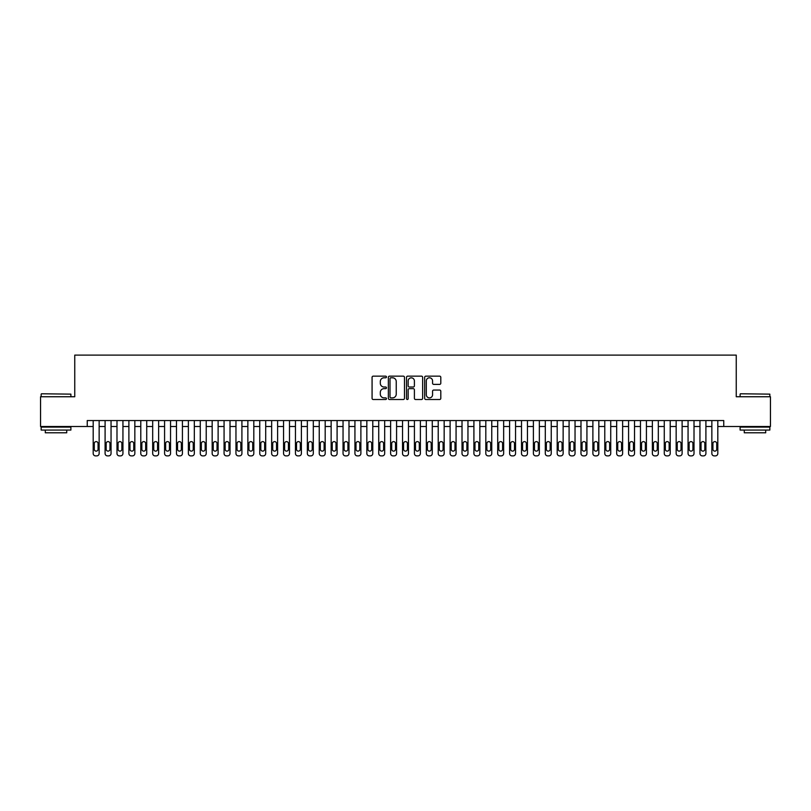 <?xml version="1.0" encoding="UTF-8"?>
<svg xmlns="http://www.w3.org/2000/svg" width="811" height="811" viewBox="0 0 811 811"><rect width="100%" height="100%" fill="white"/><g stroke="black" fill="none" stroke-linecap="round" stroke-linejoin="round"><path stroke-width="1.22" d="M386.462 376.973A0.821 0.821 0 0 0 385.651 376.152L373.242 376.152A1.166 1.166 0 0 0 372.077 377.318L372.077 398.343A1.166 1.166 0 0 0 373.242 399.509L385.651 399.509A0.821 0.821 0 0 0 386.462 398.698A0.821 0.821 0 0 0 385.651 397.877L384.039 397.877A3.741 3.741 0 0 1 380.308 394.136L380.308 392.382A3.741 3.741 0 0 1 384.039 388.651L385.651 388.651A0.821 0.821 0 0 0 386.462 387.83A0.821 0.821 0 0 0 385.651 387.019L384.039 387.019A3.741 3.741 0 0 1 380.308 383.279L380.308 381.525A3.741 3.741 0 0 1 384.039 377.794L385.651 377.794A0.821 0.821 0 0 0 386.462 376.973M439.633 384.384A1.166 1.166 0 0 0 440.799 383.218L440.799 377.318A1.166 1.166 0 0 0 439.633 376.152L425.846 376.152A1.166 1.166 0 0 0 424.68 377.318L424.68 398.343A1.166 1.166 0 0 0 425.846 399.509L439.633 399.509A1.166 1.166 0 0 0 440.799 398.343L440.799 391.216A1.166 1.166 0 0 0 439.633 390.05L433.733 390.05A1.166 1.166 0 0 0 432.567 391.216L432.567 394.754A3.122 3.122 0 0 1 429.445 397.877A3.122 3.122 0 0 1 426.312 394.754L426.312 380.917A3.122 3.122 0 0 1 429.445 377.794A3.122 3.122 0 0 1 432.567 380.917L432.567 383.218A1.166 1.166 0 0 0 433.733 384.384L439.633 384.384M87.243 426.495L40.55 426.495L40.55 396.751L74.754 396.751L74.754 355.117L736.246 355.117L736.246 396.751L770.45 396.751L770.45 426.495L723.757 426.495L723.757 420.554L87.243 420.554L87.243 426.495L93.194 426.495M404.476 377.318A1.166 1.166 0 0 0 403.31 376.152L389.533 376.152A1.166 1.166 0 0 0 388.357 377.318L388.357 398.343A1.166 1.166 0 0 0 389.533 399.509L403.31 399.509A1.166 1.166 0 0 0 404.476 398.343L404.476 377.318M407.69 376.152L421.467 376.152A1.166 1.166 0 0 1 422.643 377.318L422.643 398.343A1.166 1.166 0 0 1 421.467 399.509L415.577 399.509A1.166 1.166 0 0 1 414.401 398.343L414.401 389.817A1.166 1.166 0 0 0 413.235 388.651L409.322 388.651A1.166 1.166 0 0 0 408.156 389.817L408.156 398.698A0.821 0.821 0 0 1 407.335 399.509A0.821 0.821 0 0 1 406.524 398.698L406.524 377.318A1.166 1.166 0 0 1 407.69 376.152M99.145 420.554L99.145 453.501L99.145 426.495L105.095 426.495L105.095 453.501A2.382 2.382 89.8 0 0 107.468 455.883L108.664 455.883A2.382 2.382 89.8 0 0 111.046 453.501L111.046 426.495L116.987 426.495L116.987 453.501A2.382 2.382 89.8 0 0 119.369 455.883L120.555 455.883A2.382 2.382 89.8 0 0 122.937 453.501L122.937 426.495L128.888 426.495L128.888 453.501A2.382 2.382 89.8 0 0 131.27 455.883L132.457 455.883A2.382 2.382 89.8 0 0 134.839 453.501L134.839 426.495L140.79 426.495L140.79 453.501A2.382 2.382 89.8 0 0 143.162 455.883L144.358 455.883A2.382 2.382 89.8 0 0 146.73 453.501L146.73 426.495L152.681 426.495L152.681 453.501A2.382 2.382 89.8 0 0 155.063 455.883L156.249 455.883A2.382 2.382 89.8 0 0 158.632 453.501L158.632 426.495L164.582 426.495L164.582 453.501A2.382 2.382 89.8 0 0 166.954 455.883L168.151 455.883A2.382 2.382 89.8 0 0 170.533 453.501L170.533 426.495L176.474 426.495L176.474 453.501A2.382 2.382 89.8 0 0 178.856 455.883L180.042 455.883A2.382 2.382 89.8 0 0 182.424 453.501L182.424 426.495L188.375 426.495L188.375 453.501A2.382 2.382 89.8 0 0 190.757 455.883L191.943 455.883A2.382 2.382 89.8 0 0 194.326 453.501L194.326 426.495L200.276 426.495L200.276 453.501A2.382 2.382 89.8 0 0 202.649 455.883L203.845 455.883A2.382 2.382 89.8 0 0 206.217 453.501L206.217 426.495L212.168 426.495L212.168 453.501A2.382 2.382 89.8 0 0 214.55 455.883L215.736 455.883A2.382 2.382 89.8 0 0 218.118 453.501L218.118 426.495L224.069 426.495L224.069 453.501A2.382 2.382 89.8 0 0 226.441 455.883L227.638 455.883A2.382 2.382 89.8 0 0 230.01 453.501L230.01 426.495L235.96 426.495L235.96 453.501A2.382 2.382 89.8 0 0 238.343 455.883L239.529 455.883A2.382 2.382 89.8 0 0 241.911 453.501L241.911 426.495L247.862 426.495L247.862 453.501A2.382 2.382 89.8 0 0 250.244 455.883L251.43 455.883A2.382 2.382 89.8 0 0 253.813 453.501L253.813 426.495L259.753 426.495L259.753 453.501A2.382 2.382 89.8 0 0 262.135 455.883L263.332 455.883A2.382 2.382 89.8 0 0 265.704 453.501L265.704 426.495L271.655 426.495L271.655 453.501A2.382 2.382 89.8 0 0 274.037 455.883L275.223 455.883A2.382 2.382 89.8 0 0 277.605 453.501L277.605 426.495L283.556 426.495L283.556 453.501A2.382 2.382 89.8 0 0 285.928 455.883L287.124 455.883A2.382 2.382 89.8 0 0 289.497 453.501L289.497 426.495L295.447 426.495L295.447 453.501A2.382 2.382 89.8 0 0 297.83 455.883L299.016 455.883A2.382 2.382 89.8 0 0 301.398 453.501L301.398 426.495L307.349 426.495L307.349 453.501A2.382 2.382 89.8 0 0 309.731 455.883L310.917 455.883A2.382 2.382 89.8 0 0 313.299 453.501L313.299 426.495L319.24 426.495L319.24 453.501A2.382 2.382 89.8 0 0 321.622 455.883L322.819 455.883A2.382 2.382 89.8 0 0 325.191 453.501L325.191 426.495L331.141 426.495L331.141 453.501A2.382 2.382 89.8 0 0 333.524 455.883L334.71 455.883A2.382 2.382 89.8 0 0 337.092 453.501L337.092 426.495L343.043 426.495L343.043 453.501A2.382 2.382 89.8 0 0 345.415 455.883L346.611 455.883A2.382 2.382 89.8 0 0 348.983 453.501L348.983 426.495L354.934 426.495L354.934 453.501A2.382 2.382 89.8 0 0 357.316 455.883L358.503 455.883A2.382 2.382 89.8 0 0 360.885 453.501L360.885 426.495L366.836 426.495L366.836 453.501A2.382 2.382 89.8 0 0 369.218 455.883L370.404 455.883A2.382 2.382 89.8 0 0 372.786 453.501L372.786 426.495L378.727 426.495L378.727 453.501A2.382 2.382 89.8 0 0 381.109 455.883L382.295 455.883A2.382 2.382 89.8 0 0 384.678 453.501L384.678 426.495L390.628 426.495L390.628 453.501A2.382 2.382 89.8 0 0 393.011 455.883L394.197 455.883A2.382 2.382 89.8 0 0 396.579 453.501L396.579 426.495L402.53 426.495L402.53 453.501A2.382 2.382 89.8 0 0 404.902 455.883L406.098 455.883A2.382 2.382 89.8 0 0 408.47 453.501L408.47 426.495L414.421 426.495L414.421 453.501A2.382 2.382 89.8 0 0 416.803 455.883L417.989 455.883A2.382 2.382 89.8 0 0 420.372 453.501L420.372 426.495L426.322 426.495L426.322 453.501A2.382 2.382 89.8 0 0 428.705 455.883L429.891 455.883A2.382 2.382 89.8 0 0 432.273 453.501L432.273 426.495L438.214 426.495L438.214 453.501A2.382 2.382 89.8 0 0 440.596 455.883L441.782 455.883A2.382 2.382 89.8 0 0 444.164 453.501L444.164 426.495L450.115 426.495L450.115 453.501A2.382 2.382 89.8 0 0 452.497 455.883L453.684 455.883A2.382 2.382 89.8 0 0 456.066 453.501L456.066 426.495L462.017 426.495L462.017 453.501A2.382 2.382 89.8 0 0 464.389 455.883L465.585 455.883A2.382 2.382 89.8 0 0 467.957 453.501L467.957 426.495L473.908 426.495L473.908 453.501A2.382 2.382 89.8 0 0 476.29 455.883L477.476 455.883A2.382 2.382 89.8 0 0 479.859 453.501L479.859 426.495L485.809 426.495L485.809 453.501A2.382 2.382 89.8 0 0 488.181 455.883L489.378 455.883A2.382 2.382 89.8 0 0 491.76 453.501L491.76 426.495L497.701 426.495L497.701 453.501A2.382 2.382 89.8 0 0 500.083 455.883L501.269 455.883A2.382 2.382 89.8 0 0 503.651 453.501L503.651 426.495L509.602 426.495L509.602 453.501A2.382 2.382 89.8 0 0 511.984 455.883L513.17 455.883A2.382 2.382 89.8 0 0 515.553 453.501L515.553 426.495L521.503 426.495L521.503 453.501A2.382 2.382 89.8 0 0 523.876 455.883L525.072 455.883A2.382 2.382 89.8 0 0 527.444 453.501L527.444 426.495L533.395 426.495L533.395 453.501A2.382 2.382 89.8 0 0 535.777 455.883L536.963 455.883A2.382 2.382 89.8 0 0 539.345 453.501L539.345 426.495L545.296 426.495L545.296 453.501A2.382 2.382 89.8 0 0 547.668 455.883L548.865 455.883A2.382 2.382 89.8 0 0 551.247 453.501L551.247 426.495L557.187 426.495L557.187 453.501A2.382 2.382 89.8 0 0 559.57 455.883L560.756 455.883A2.382 2.382 89.8 0 0 563.138 453.501L563.138 426.495L569.089 426.495L569.089 453.501A2.382 2.382 89.8 0 0 571.471 455.883L572.657 455.883A2.382 2.382 89.8 0 0 575.04 453.501L575.04 426.495L580.99 426.495L580.99 453.501A2.382 2.382 89.8 0 0 583.362 455.883L584.559 455.883A2.382 2.382 89.8 0 0 586.931 453.501L586.931 426.495L592.882 426.495L592.882 453.501A2.382 2.382 89.8 0 0 595.264 455.883L596.45 455.883A2.382 2.382 89.8 0 0 598.832 453.501L598.832 426.495L604.783 426.495L604.783 453.501A2.382 2.382 89.8 0 0 607.155 455.883L608.351 455.883A2.382 2.382 89.8 0 0 610.724 453.501L610.724 426.495L616.674 426.495L616.674 453.501A2.382 2.382 89.8 0 0 619.057 455.883L620.243 455.883A2.382 2.382 89.8 0 0 622.625 453.501L622.625 426.495L628.576 426.495L628.576 453.501A2.382 2.382 89.8 0 0 630.958 455.883L632.144 455.883A2.382 2.382 89.8 0 0 634.526 453.501L634.526 426.495L640.467 426.495L640.467 453.501A2.382 2.382 89.8 0 0 642.849 455.883L644.046 455.883A2.382 2.382 89.8 0 0 646.418 453.501L646.418 426.495L652.368 426.495L652.368 453.501A2.382 2.382 89.8 0 0 654.751 455.883L655.937 455.883A2.382 2.382 89.8 0 0 658.319 453.501L658.319 426.495L664.27 426.495L664.27 453.501A2.382 2.382 89.8 0 0 666.642 455.883L667.838 455.883A2.382 2.382 89.8 0 0 670.21 453.501L670.21 426.495L676.161 426.495L676.161 453.501A2.382 2.382 89.8 0 0 678.543 455.883L679.73 455.883A2.382 2.382 89.8 0 0 682.112 453.501L682.112 426.495L688.063 426.495L688.063 453.501A2.382 2.382 89.8 0 0 690.445 455.883L691.631 455.883A2.382 2.382 89.8 0 0 694.013 453.501L694.013 426.495L699.954 426.495L699.954 453.501A2.382 2.382 89.8 0 0 702.336 455.883L703.532 455.883A2.382 2.382 89.8 0 0 705.905 453.501L705.905 426.495L711.855 426.495L711.855 453.501A2.382 2.382 89.8 0 0 714.238 455.883L715.424 455.883A2.382 2.382 89.8 0 0 717.806 453.501L717.806 426.495L723.757 426.495M390.811 377.794A0.821 0.821 0 0 0 390 378.605L390 397.055A0.821 0.821 0 0 0 390.811 397.877L392.504 397.877A3.741 3.741 0 0 0 396.244 394.136L396.244 381.525A3.741 3.741 0 0 0 392.504 377.794L390.811 377.794M414.401 380.967A3.122 3.122 0 0 0 411.278 377.845A3.122 3.122 0 0 0 408.156 380.967L408.156 385.843A1.166 1.166 0 0 0 409.322 387.019L413.235 387.019A1.166 1.166 0 0 0 414.401 385.843L414.401 380.967M94.269 449.223A1.906 1.906 90.2 0 0 96.174 451.129A1.906 1.906 90.2 0 0 98.07 449.223A1.906 1.906 -90.2 0 1 96.174 451.129A1.906 1.906 -90.2 0 1 94.269 449.223L94.269 443.516A1.906 1.906 -90.2 0 1 96.174 441.61A1.906 1.906 -90.2 0 1 98.07 443.516A1.906 1.906 90.2 0 0 96.174 441.61A1.906 1.906 90.2 0 0 94.269 443.516M93.194 420.554L93.194 453.501A2.382 2.382 89.8 0 0 95.576 455.883L96.762 455.883A2.382 2.382 89.8 0 0 99.145 453.501M98.07 443.516L98.07 449.223M41.503 393.781L70.892 394.136L41.503 393.781M56.02 430.063L41.148 430.063L41.148 427.093L70.892 427.093L70.892 430.063L56.02 430.063M66.725 430.063L66.725 432.8L45.304 432.8L45.304 430.063M740.473 393.781L769.852 394.136L740.473 393.781M754.98 430.063L740.108 430.063L740.108 427.093L769.852 427.093L769.852 430.063L754.98 430.063M765.696 430.063L765.696 432.8L744.275 432.8L744.275 430.063M106.16 449.223A1.906 1.906 90.2 0 0 108.066 451.129A1.906 1.906 90.2 0 0 109.972 449.223A1.906 1.906 -90.2 0 1 108.066 451.129A1.906 1.906 -90.2 0 1 106.16 449.223L106.16 443.516A1.906 1.906 -90.2 0 1 108.066 441.61A1.906 1.906 -90.2 0 1 109.972 443.516A1.906 1.906 90.2 0 0 108.066 441.61A1.906 1.906 90.2 0 0 106.16 443.516M118.061 449.223A1.906 1.906 90.2 0 0 119.967 451.129A1.906 1.906 90.2 0 0 121.873 449.223A1.906 1.906 -90.2 0 1 119.967 451.129A1.906 1.906 -90.2 0 1 118.061 449.223L118.061 443.516A1.906 1.906 -90.2 0 1 119.967 441.61A1.906 1.906 -90.2 0 1 121.873 443.516A1.906 1.906 90.2 0 0 119.967 441.61A1.906 1.906 90.2 0 0 118.061 443.516M129.963 449.223A1.906 1.906 90.2 0 0 131.858 451.129A1.906 1.906 90.2 0 0 133.764 449.223A1.906 1.906 -90.2 0 1 131.858 451.129A1.906 1.906 -90.2 0 1 129.963 449.223L129.963 443.516A1.906 1.906 -90.2 0 1 131.858 441.61A1.906 1.906 -90.2 0 1 133.764 443.516A1.906 1.906 90.2 0 0 131.858 441.61A1.906 1.906 90.2 0 0 129.963 443.516M141.854 449.223A1.906 1.906 90.2 0 0 143.76 451.129A1.906 1.906 90.2 0 0 145.666 449.223A1.906 1.906 -90.2 0 1 143.76 451.129A1.906 1.906 -90.2 0 1 141.854 449.223L141.854 443.516A1.906 1.906 -90.2 0 1 143.76 441.61A1.906 1.906 -90.2 0 1 145.666 443.516A1.906 1.906 90.2 0 0 143.76 441.61A1.906 1.906 90.2 0 0 141.854 443.516M111.046 420.554L111.046 453.501M105.095 420.554L105.095 453.501M109.972 443.516L109.972 449.223M122.937 420.554L122.937 453.501M116.987 420.554L116.987 453.501M121.873 443.516L121.873 449.223M134.839 420.554L134.839 453.501M128.888 420.554L128.888 453.501M133.764 443.516L133.764 449.223M146.73 420.554L146.73 453.501M140.79 420.554L140.79 453.501M145.666 443.516L145.666 449.223M153.755 449.223A1.906 1.906 90.2 0 0 155.661 451.129A1.906 1.906 90.2 0 0 157.557 449.223A1.906 1.906 -90.2 0 1 155.661 451.129A1.906 1.906 -90.2 0 1 153.755 449.223L153.755 443.516A1.906 1.906 -90.2 0 1 155.661 441.61A1.906 1.906 -90.2 0 1 157.557 443.516A1.906 1.906 90.2 0 0 155.661 441.61A1.906 1.906 90.2 0 0 153.755 443.516M158.632 420.554L158.632 453.501M152.681 420.554L152.681 453.501M157.557 443.516L157.557 449.223M165.647 449.223A1.906 1.906 90.2 0 0 167.553 451.129A1.906 1.906 90.2 0 0 169.458 449.223A1.906 1.906 -90.2 0 1 167.553 451.129A1.906 1.906 -90.2 0 1 165.647 449.223L165.647 443.516A1.906 1.906 -90.2 0 1 167.553 441.61A1.906 1.906 -90.2 0 1 169.458 443.516A1.906 1.906 90.2 0 0 167.553 441.61A1.906 1.906 90.2 0 0 165.647 443.516M170.533 420.554L170.533 453.501M164.582 420.554L164.582 453.501M169.458 443.516L169.458 449.223M177.548 449.223A1.906 1.906 90.2 0 0 179.454 451.129A1.906 1.906 90.2 0 0 181.35 449.223A1.906 1.906 -90.2 0 1 179.454 451.129A1.906 1.906 -90.2 0 1 177.548 449.223L177.548 443.516A1.906 1.906 -90.2 0 1 179.454 441.61A1.906 1.906 -90.2 0 1 181.35 443.516A1.906 1.906 90.2 0 0 179.454 441.61A1.906 1.906 90.2 0 0 177.548 443.516M182.424 420.554L182.424 453.501M176.474 420.554L176.474 453.501M181.35 443.516L181.35 449.223M189.45 449.223A1.906 1.906 90.2 0 0 191.345 451.129A1.906 1.906 90.2 0 0 193.251 449.223A1.906 1.906 -90.2 0 1 191.345 451.129A1.906 1.906 -90.2 0 1 189.45 449.223L189.45 443.516A1.906 1.906 -90.2 0 1 191.345 441.61A1.906 1.906 -90.2 0 1 193.251 443.516A1.906 1.906 90.2 0 0 191.345 441.61A1.906 1.906 90.2 0 0 189.45 443.516M194.326 420.554L194.326 453.501M188.375 420.554L188.375 453.501M193.251 443.516L193.251 449.223M201.341 449.223A1.906 1.906 90.2 0 0 203.247 451.129A1.906 1.906 90.2 0 0 205.153 449.223A1.906 1.906 -90.2 0 1 203.247 451.129A1.906 1.906 -90.2 0 1 201.341 449.223L201.341 443.516A1.906 1.906 -90.2 0 1 203.247 441.61A1.906 1.906 -90.2 0 1 205.153 443.516A1.906 1.906 90.2 0 0 203.247 441.61A1.906 1.906 90.2 0 0 201.341 443.516M213.242 449.223A1.906 1.906 90.2 0 0 215.138 451.129A1.906 1.906 90.2 0 0 217.044 449.223A1.906 1.906 -90.2 0 1 215.138 451.129A1.906 1.906 -90.2 0 1 213.242 449.223L213.242 443.516A1.906 1.906 -90.2 0 1 215.138 441.61A1.906 1.906 -90.2 0 1 217.044 443.516A1.906 1.906 90.2 0 0 215.138 441.61A1.906 1.906 90.2 0 0 213.242 443.516M225.134 449.223A1.906 1.906 90.2 0 0 227.039 451.129A1.906 1.906 90.2 0 0 228.945 449.223A1.906 1.906 -90.2 0 1 227.039 451.129A1.906 1.906 -90.2 0 1 225.134 449.223L225.134 443.516A1.906 1.906 -90.2 0 1 227.039 441.61A1.906 1.906 -90.2 0 1 228.945 443.516A1.906 1.906 90.2 0 0 227.039 441.61A1.906 1.906 90.2 0 0 225.134 443.516M237.035 449.223A1.906 1.906 90.2 0 0 238.941 451.129A1.906 1.906 90.2 0 0 240.837 449.223A1.906 1.906 -90.2 0 1 238.941 451.129A1.906 1.906 -90.2 0 1 237.035 449.223L237.035 443.516A1.906 1.906 -90.2 0 1 238.941 441.61A1.906 1.906 -90.2 0 1 240.837 443.516A1.906 1.906 90.2 0 0 238.941 441.61A1.906 1.906 90.2 0 0 237.035 443.516M248.936 449.223A1.906 1.906 90.2 0 0 250.832 451.129A1.906 1.906 90.2 0 0 252.738 449.223A1.906 1.906 -90.2 0 1 250.832 451.129A1.906 1.906 -90.2 0 1 248.936 449.223L248.936 443.516A1.906 1.906 -90.2 0 1 250.832 441.61A1.906 1.906 -90.2 0 1 252.738 443.516A1.906 1.906 90.2 0 0 250.832 441.61A1.906 1.906 90.2 0 0 248.936 443.516M260.828 449.223A1.906 1.906 90.2 0 0 262.734 451.129A1.906 1.906 90.2 0 0 264.639 449.223A1.906 1.906 -90.2 0 1 262.734 451.129A1.906 1.906 -90.2 0 1 260.828 449.223L260.828 443.516A1.906 1.906 -90.2 0 1 262.734 441.61A1.906 1.906 -90.2 0 1 264.639 443.516A1.906 1.906 90.2 0 0 262.734 441.61A1.906 1.906 90.2 0 0 260.828 443.516M272.729 449.223A1.906 1.906 90.2 0 0 274.625 451.129A1.906 1.906 90.2 0 0 276.531 449.223A1.906 1.906 -90.2 0 1 274.625 451.129A1.906 1.906 -90.2 0 1 272.729 449.223L272.729 443.516A1.906 1.906 -90.2 0 1 274.625 441.61A1.906 1.906 -90.2 0 1 276.531 443.516A1.906 1.906 90.2 0 0 274.625 441.61A1.906 1.906 90.2 0 0 272.729 443.516M284.62 449.223A1.906 1.906 90.2 0 0 286.526 451.129A1.906 1.906 90.2 0 0 288.432 449.223A1.906 1.906 -90.2 0 1 286.526 451.129A1.906 1.906 -90.2 0 1 284.62 449.223L284.62 443.516A1.906 1.906 -90.2 0 1 286.526 441.61A1.906 1.906 -90.2 0 1 288.432 443.516A1.906 1.906 90.2 0 0 286.526 441.61A1.906 1.906 90.2 0 0 284.62 443.516M296.522 449.223A1.906 1.906 90.2 0 0 298.428 451.129A1.906 1.906 90.2 0 0 300.323 449.223A1.906 1.906 -90.2 0 1 298.428 451.129A1.906 1.906 -90.2 0 1 296.522 449.223L296.522 443.516A1.906 1.906 -90.2 0 1 298.428 441.61A1.906 1.906 -90.2 0 1 300.323 443.516A1.906 1.906 90.2 0 0 298.428 441.61A1.906 1.906 90.2 0 0 296.522 443.516M308.413 449.223A1.906 1.906 90.2 0 0 310.319 451.129A1.906 1.906 90.2 0 0 312.225 449.223A1.906 1.906 -90.2 0 1 310.319 451.129A1.906 1.906 -90.2 0 1 308.413 449.223L308.413 443.516A1.906 1.906 -90.2 0 1 310.319 441.61A1.906 1.906 -90.2 0 1 312.225 443.516A1.906 1.906 90.2 0 0 310.319 441.61A1.906 1.906 90.2 0 0 308.413 443.516M320.315 449.223A1.906 1.906 90.2 0 0 322.22 451.129A1.906 1.906 90.2 0 0 324.126 449.223A1.906 1.906 -90.2 0 1 322.22 451.129A1.906 1.906 -90.2 0 1 320.315 449.223L320.315 443.516A1.906 1.906 -90.2 0 1 322.22 441.61A1.906 1.906 -90.2 0 1 324.126 443.516A1.906 1.906 90.2 0 0 322.22 441.61A1.906 1.906 90.2 0 0 320.315 443.516M332.216 449.223A1.906 1.906 90.2 0 0 334.112 451.129A1.906 1.906 90.2 0 0 336.018 449.223A1.906 1.906 -90.2 0 1 334.112 451.129A1.906 1.906 -90.2 0 1 332.216 449.223L332.216 443.516A1.906 1.906 -90.2 0 1 334.112 441.61A1.906 1.906 -90.2 0 1 336.018 443.516A1.906 1.906 90.2 0 0 334.112 441.61A1.906 1.906 90.2 0 0 332.216 443.516M206.217 420.554L206.217 453.501M200.276 420.554L200.276 453.501M205.153 443.516L205.153 449.223M218.118 420.554L218.118 453.501M212.168 420.554L212.168 453.501M217.044 443.516L217.044 449.223M230.01 420.554L230.01 453.501M224.069 420.554L224.069 453.501M228.945 443.516L228.945 449.223M241.911 420.554L241.911 453.501M235.96 420.554L235.96 453.501M240.837 443.516L240.837 449.223M253.813 420.554L253.813 453.501M247.862 420.554L247.862 453.501M252.738 443.516L252.738 449.223M265.704 420.554L265.704 453.501M259.753 420.554L259.753 453.501M264.639 443.516L264.639 449.223M277.605 420.554L277.605 453.501M271.655 420.554L271.655 453.501M276.531 443.516L276.531 449.223M289.497 420.554L289.497 453.501M283.556 420.554L283.556 453.501M288.432 443.516L288.432 449.223M301.398 420.554L301.398 453.501M295.447 420.554L295.447 453.501M300.323 443.516L300.323 449.223M313.299 420.554L313.299 453.501M307.349 420.554L307.349 453.501M312.225 443.516L312.225 449.223M325.191 420.554L325.191 453.501M319.24 420.554L319.24 453.501M324.126 443.516L324.126 449.223M337.092 420.554L337.092 453.501M331.141 420.554L331.141 453.501M336.018 443.516L336.018 449.223M344.107 449.223A1.906 1.906 90.2 0 0 346.013 451.129A1.906 1.906 90.2 0 0 347.919 449.223A1.906 1.906 -90.2 0 1 346.013 451.129A1.906 1.906 -90.2 0 1 344.107 449.223L344.107 443.516A1.906 1.906 -90.2 0 1 346.013 441.61A1.906 1.906 -90.2 0 1 347.919 443.516A1.906 1.906 90.2 0 0 346.013 441.61A1.906 1.906 90.2 0 0 344.107 443.516M356.009 449.223A1.906 1.906 90.2 0 0 357.915 451.129A1.906 1.906 90.2 0 0 359.81 449.223A1.906 1.906 -90.2 0 1 357.915 451.129A1.906 1.906 -90.2 0 1 356.009 449.223L356.009 443.516A1.906 1.906 -90.2 0 1 357.915 441.61A1.906 1.906 -90.2 0 1 359.81 443.516A1.906 1.906 90.2 0 0 357.915 441.61A1.906 1.906 90.2 0 0 356.009 443.516M367.9 449.223A1.906 1.906 90.2 0 0 369.806 451.129A1.906 1.906 90.2 0 0 371.712 449.223A1.906 1.906 -90.2 0 1 369.806 451.129A1.906 1.906 -90.2 0 1 367.9 449.223L367.9 443.516A1.906 1.906 -90.2 0 1 369.806 441.61A1.906 1.906 -90.2 0 1 371.712 443.516A1.906 1.906 90.2 0 0 369.806 441.61A1.906 1.906 90.2 0 0 367.9 443.516M379.801 449.223A1.906 1.906 90.2 0 0 381.707 451.129A1.906 1.906 90.2 0 0 383.613 449.223A1.906 1.906 -90.2 0 1 381.707 451.129A1.906 1.906 -90.2 0 1 379.801 449.223L379.801 443.516A1.906 1.906 -90.2 0 1 381.707 441.61A1.906 1.906 -90.2 0 1 383.613 443.516A1.906 1.906 90.2 0 0 381.707 441.61A1.906 1.906 90.2 0 0 379.801 443.516M348.983 420.554L348.983 453.501M343.043 420.554L343.043 453.501M347.919 443.516L347.919 449.223M360.885 420.554L360.885 453.501M354.934 420.554L354.934 453.501M359.81 443.516L359.81 449.223M372.786 420.554L372.786 453.501M366.836 420.554L366.836 453.501M371.712 443.516L371.712 449.223M384.678 420.554L384.678 453.501M378.727 420.554L378.727 453.501M383.613 443.516L383.613 449.223M391.703 449.223A1.906 1.906 90.2 0 0 393.599 451.129A1.906 1.906 90.2 0 0 395.504 449.223A1.906 1.906 -90.2 0 1 393.599 451.129A1.906 1.906 -90.2 0 1 391.703 449.223L391.703 443.516A1.906 1.906 -90.2 0 1 393.599 441.61A1.906 1.906 -90.2 0 1 395.504 443.516A1.906 1.906 90.2 0 0 393.599 441.61A1.906 1.906 90.2 0 0 391.703 443.516M396.579 420.554L396.579 453.501M390.628 420.554L390.628 453.501M395.504 443.516L395.504 449.223M403.594 449.223A1.906 1.906 90.2 0 0 405.5 451.129A1.906 1.906 90.2 0 0 407.406 449.223A1.906 1.906 -90.2 0 1 405.5 451.129A1.906 1.906 -90.2 0 1 403.594 449.223L403.594 443.516A1.906 1.906 -90.2 0 1 405.5 441.61A1.906 1.906 -90.2 0 1 407.406 443.516A1.906 1.906 90.2 0 0 405.5 441.61A1.906 1.906 90.2 0 0 403.594 443.516M408.47 420.554L408.47 453.501M402.53 420.554L402.53 453.501M407.406 443.516L407.406 449.223M415.496 449.223A1.906 1.906 90.2 0 0 417.401 451.129A1.906 1.906 90.2 0 0 419.297 449.223A1.906 1.906 -90.2 0 1 417.401 451.129A1.906 1.906 -90.2 0 1 415.496 449.223L415.496 443.516A1.906 1.906 -90.2 0 1 417.401 441.61A1.906 1.906 -90.2 0 1 419.297 443.516A1.906 1.906 90.2 0 0 417.401 441.61A1.906 1.906 90.2 0 0 415.496 443.516M420.372 420.554L420.372 453.501M414.421 420.554L414.421 453.501M419.297 443.516L419.297 449.223M427.387 449.223A1.906 1.906 90.2 0 0 429.293 451.129A1.906 1.906 90.2 0 0 431.199 449.223A1.906 1.906 -90.2 0 1 429.293 451.129A1.906 1.906 -90.2 0 1 427.387 449.223L427.387 443.516A1.906 1.906 -90.2 0 1 429.293 441.61A1.906 1.906 -90.2 0 1 431.199 443.516A1.906 1.906 90.2 0 0 429.293 441.61A1.906 1.906 90.2 0 0 427.387 443.516M432.273 420.554L432.273 453.501M426.322 420.554L426.322 453.501M431.199 443.516L431.199 449.223M439.288 449.223A1.906 1.906 90.2 0 0 441.194 451.129A1.906 1.906 90.2 0 0 443.1 449.223A1.906 1.906 -90.2 0 1 441.194 451.129A1.906 1.906 -90.2 0 1 439.288 449.223L439.288 443.516A1.906 1.906 -90.2 0 1 441.194 441.61A1.906 1.906 -90.2 0 1 443.1 443.516A1.906 1.906 90.2 0 0 441.194 441.61A1.906 1.906 90.2 0 0 439.288 443.516M444.164 420.554L444.164 453.501M438.214 420.554L438.214 453.501M443.1 443.516L443.1 449.223M451.19 449.223A1.906 1.906 90.2 0 0 453.085 451.129A1.906 1.906 90.2 0 0 454.991 449.223A1.906 1.906 -90.2 0 1 453.085 451.129A1.906 1.906 -90.2 0 1 451.19 449.223L451.19 443.516A1.906 1.906 -90.2 0 1 453.085 441.61A1.906 1.906 -90.2 0 1 454.991 443.516A1.906 1.906 90.2 0 0 453.085 441.61A1.906 1.906 90.2 0 0 451.19 443.516M456.066 420.554L456.066 453.501M450.115 420.554L450.115 453.501M454.991 443.516L454.991 449.223M463.081 449.223A1.906 1.906 90.2 0 0 464.987 451.129A1.906 1.906 90.2 0 0 466.893 449.223A1.906 1.906 -90.2 0 1 464.987 451.129A1.906 1.906 -90.2 0 1 463.081 449.223L463.081 443.516A1.906 1.906 -90.2 0 1 464.987 441.61A1.906 1.906 -90.2 0 1 466.893 443.516A1.906 1.906 90.2 0 0 464.987 441.61A1.906 1.906 90.2 0 0 463.081 443.516M467.957 420.554L467.957 453.501M462.017 420.554L462.017 453.501M466.893 443.516L466.893 449.223M474.982 449.223A1.906 1.906 90.2 0 0 476.888 451.129A1.906 1.906 90.2 0 0 478.784 449.223A1.906 1.906 -90.2 0 1 476.888 451.129A1.906 1.906 -90.2 0 1 474.982 449.223L474.982 443.516A1.906 1.906 -90.2 0 1 476.888 441.61A1.906 1.906 -90.2 0 1 478.784 443.516A1.906 1.906 90.2 0 0 476.888 441.61A1.906 1.906 90.2 0 0 474.982 443.516M479.859 420.554L479.859 453.501M473.908 420.554L473.908 453.501M478.784 443.516L478.784 449.223M486.874 449.223A1.906 1.906 90.2 0 0 488.78 451.129A1.906 1.906 90.2 0 0 490.685 449.223A1.906 1.906 -90.2 0 1 488.78 451.129A1.906 1.906 -90.2 0 1 486.874 449.223L486.874 443.516A1.906 1.906 -90.2 0 1 488.78 441.61A1.906 1.906 -90.2 0 1 490.685 443.516A1.906 1.906 90.2 0 0 488.78 441.61A1.906 1.906 90.2 0 0 486.874 443.516M491.76 420.554L491.76 453.501M485.809 420.554L485.809 453.501M490.685 443.516L490.685 449.223M498.775 449.223A1.906 1.906 90.2 0 0 500.681 451.129A1.906 1.906 90.2 0 0 502.587 449.223A1.906 1.906 -90.2 0 1 500.681 451.129A1.906 1.906 -90.2 0 1 498.775 449.223L498.775 443.516A1.906 1.906 -90.2 0 1 500.681 441.61A1.906 1.906 -90.2 0 1 502.587 443.516A1.906 1.906 90.2 0 0 500.681 441.61A1.906 1.906 90.2 0 0 498.775 443.516M503.651 420.554L503.651 453.501M497.701 420.554L497.701 453.501M502.587 443.516L502.587 449.223M510.677 449.223A1.906 1.906 90.2 0 0 512.572 451.129A1.906 1.906 90.2 0 0 514.478 449.223A1.906 1.906 -90.2 0 1 512.572 451.129A1.906 1.906 -90.2 0 1 510.677 449.223L510.677 443.516A1.906 1.906 -90.2 0 1 512.572 441.61A1.906 1.906 -90.2 0 1 514.478 443.516A1.906 1.906 90.2 0 0 512.572 441.61A1.906 1.906 90.2 0 0 510.677 443.516M515.553 420.554L515.553 453.501M509.602 420.554L509.602 453.501M514.478 443.516L514.478 449.223M522.568 449.223A1.906 1.906 90.2 0 0 524.474 451.129A1.906 1.906 90.2 0 0 526.38 449.223A1.906 1.906 -90.2 0 1 524.474 451.129A1.906 1.906 -90.2 0 1 522.568 449.223L522.568 443.516A1.906 1.906 -90.2 0 1 524.474 441.61A1.906 1.906 -90.2 0 1 526.38 443.516A1.906 1.906 90.2 0 0 524.474 441.61A1.906 1.906 90.2 0 0 522.568 443.516M527.444 420.554L527.444 453.501M521.503 420.554L521.503 453.501M526.38 443.516L526.38 449.223M534.469 449.223A1.906 1.906 90.2 0 0 536.375 451.129A1.906 1.906 90.2 0 0 538.271 449.223A1.906 1.906 -90.2 0 1 536.375 451.129A1.906 1.906 -90.2 0 1 534.469 449.223L534.469 443.516A1.906 1.906 -90.2 0 1 536.375 441.61A1.906 1.906 -90.2 0 1 538.271 443.516A1.906 1.906 90.2 0 0 536.375 441.61A1.906 1.906 90.2 0 0 534.469 443.516M539.345 420.554L539.345 453.501M533.395 420.554L533.395 453.501M538.271 443.516L538.271 449.223M546.361 449.223A1.906 1.906 90.2 0 0 548.266 451.129A1.906 1.906 90.2 0 0 550.172 449.223A1.906 1.906 -90.2 0 1 548.266 451.129A1.906 1.906 -90.2 0 1 546.361 449.223L546.361 443.516A1.906 1.906 -90.2 0 1 548.266 441.61A1.906 1.906 -90.2 0 1 550.172 443.516A1.906 1.906 90.2 0 0 548.266 441.61A1.906 1.906 90.2 0 0 546.361 443.516M551.247 420.554L551.247 453.501M545.296 420.554L545.296 453.501M550.172 443.516L550.172 449.223M558.262 449.223A1.906 1.906 90.2 0 0 560.168 451.129A1.906 1.906 90.2 0 0 562.064 449.223A1.906 1.906 -90.2 0 1 560.168 451.129A1.906 1.906 -90.2 0 1 558.262 449.223L558.262 443.516A1.906 1.906 -90.2 0 1 560.168 441.61A1.906 1.906 -90.2 0 1 562.064 443.516A1.906 1.906 90.2 0 0 560.168 441.61A1.906 1.906 90.2 0 0 558.262 443.516M563.138 420.554L563.138 453.501M557.187 420.554L557.187 453.501M562.064 443.516L562.064 449.223M570.163 449.223A1.906 1.906 90.2 0 0 572.059 451.129A1.906 1.906 90.2 0 0 573.965 449.223A1.906 1.906 -90.2 0 1 572.059 451.129A1.906 1.906 -90.2 0 1 570.163 449.223L570.163 443.516A1.906 1.906 -90.2 0 1 572.059 441.61A1.906 1.906 -90.2 0 1 573.965 443.516A1.906 1.906 90.2 0 0 572.059 441.61A1.906 1.906 90.2 0 0 570.163 443.516M575.04 420.554L575.04 453.501M569.089 420.554L569.089 453.501M573.965 443.516L573.965 449.223M582.055 449.223A1.906 1.906 90.2 0 0 583.961 451.129A1.906 1.906 90.2 0 0 585.866 449.223A1.906 1.906 -90.2 0 1 583.961 451.129A1.906 1.906 -90.2 0 1 582.055 449.223L582.055 443.516A1.906 1.906 -90.2 0 1 583.961 441.61A1.906 1.906 -90.2 0 1 585.866 443.516A1.906 1.906 90.2 0 0 583.961 441.61A1.906 1.906 90.2 0 0 582.055 443.516M586.931 420.554L586.931 453.501M580.99 420.554L580.99 453.501M585.866 443.516L585.866 449.223M593.956 449.223A1.906 1.906 90.2 0 0 595.862 451.129A1.906 1.906 90.2 0 0 597.758 449.223A1.906 1.906 -90.2 0 1 595.862 451.129A1.906 1.906 -90.2 0 1 593.956 449.223L593.956 443.516A1.906 1.906 -90.2 0 1 595.862 441.61A1.906 1.906 -90.2 0 1 597.758 443.516A1.906 1.906 90.2 0 0 595.862 441.61A1.906 1.906 90.2 0 0 593.956 443.516M598.832 420.554L598.832 453.501M592.882 420.554L592.882 453.501M597.758 443.516L597.758 449.223M605.847 449.223A1.906 1.906 90.2 0 0 607.753 451.129A1.906 1.906 90.2 0 0 609.659 449.223A1.906 1.906 -90.2 0 1 607.753 451.129A1.906 1.906 -90.2 0 1 605.847 449.223L605.847 443.516A1.906 1.906 -90.2 0 1 607.753 441.61A1.906 1.906 -90.2 0 1 609.659 443.516A1.906 1.906 90.2 0 0 607.753 441.61A1.906 1.906 90.2 0 0 605.847 443.516M610.724 420.554L610.724 453.501M604.783 420.554L604.783 453.501M609.659 443.516L609.659 449.223M617.749 449.223A1.906 1.906 90.2 0 0 619.655 451.129A1.906 1.906 90.2 0 0 621.55 449.223A1.906 1.906 -90.2 0 1 619.655 451.129A1.906 1.906 -90.2 0 1 617.749 449.223L617.749 443.516A1.906 1.906 -90.2 0 1 619.655 441.61A1.906 1.906 -90.2 0 1 621.55 443.516A1.906 1.906 90.2 0 0 619.655 441.61A1.906 1.906 90.2 0 0 617.749 443.516M622.625 420.554L622.625 453.501M616.674 420.554L616.674 453.501M621.55 443.516L621.55 449.223M629.65 449.223A1.906 1.906 90.2 0 0 631.546 451.129A1.906 1.906 90.2 0 0 633.452 449.223A1.906 1.906 -90.2 0 1 631.546 451.129A1.906 1.906 -90.2 0 1 629.65 449.223L629.65 443.516A1.906 1.906 -90.2 0 1 631.546 441.61A1.906 1.906 -90.2 0 1 633.452 443.516A1.906 1.906 90.2 0 0 631.546 441.61A1.906 1.906 90.2 0 0 629.65 443.516M634.526 420.554L634.526 453.501M628.576 420.554L628.576 453.501M633.452 443.516L633.452 449.223M641.542 449.223A1.906 1.906 90.2 0 0 643.447 451.129A1.906 1.906 90.2 0 0 645.353 449.223A1.906 1.906 -90.2 0 1 643.447 451.129A1.906 1.906 -90.2 0 1 641.542 449.223L641.542 443.516A1.906 1.906 -90.2 0 1 643.447 441.61A1.906 1.906 -90.2 0 1 645.353 443.516A1.906 1.906 90.2 0 0 643.447 441.61A1.906 1.906 90.2 0 0 641.542 443.516M646.418 420.554L646.418 453.501M640.467 420.554L640.467 453.501M645.353 443.516L645.353 449.223M653.443 449.223A1.906 1.906 90.2 0 0 655.339 451.129A1.906 1.906 90.2 0 0 657.245 449.223A1.906 1.906 -90.2 0 1 655.339 451.129A1.906 1.906 -90.2 0 1 653.443 449.223L653.443 443.516A1.906 1.906 -90.2 0 1 655.339 441.61A1.906 1.906 -90.2 0 1 657.245 443.516A1.906 1.906 90.2 0 0 655.339 441.61A1.906 1.906 90.2 0 0 653.443 443.516M658.319 420.554L658.319 453.501M652.368 420.554L652.368 453.501M657.245 443.516L657.245 449.223M665.334 449.223A1.906 1.906 90.2 0 0 667.24 451.129A1.906 1.906 90.2 0 0 669.146 449.223A1.906 1.906 -90.2 0 1 667.24 451.129A1.906 1.906 -90.2 0 1 665.334 449.223L665.334 443.516A1.906 1.906 -90.2 0 1 667.24 441.61A1.906 1.906 -90.2 0 1 669.146 443.516A1.906 1.906 90.2 0 0 667.24 441.61A1.906 1.906 90.2 0 0 665.334 443.516M670.21 420.554L670.21 453.501M664.27 420.554L664.27 453.501M669.146 443.516L669.146 449.223M677.236 449.223A1.906 1.906 90.2 0 0 679.142 451.129A1.906 1.906 90.2 0 0 681.037 449.223A1.906 1.906 -90.2 0 1 679.142 451.129A1.906 1.906 -90.2 0 1 677.236 449.223L677.236 443.516A1.906 1.906 -90.2 0 1 679.142 441.61A1.906 1.906 -90.2 0 1 681.037 443.516A1.906 1.906 90.2 0 0 679.142 441.61A1.906 1.906 90.2 0 0 677.236 443.516M682.112 420.554L682.112 453.501M676.161 420.554L676.161 453.501M681.037 443.516L681.037 449.223M689.127 449.223A1.906 1.906 90.2 0 0 691.033 451.129A1.906 1.906 90.2 0 0 692.939 449.223A1.906 1.906 -90.2 0 1 691.033 451.129A1.906 1.906 -90.2 0 1 689.127 449.223L689.127 443.516A1.906 1.906 -90.2 0 1 691.033 441.61A1.906 1.906 -90.2 0 1 692.939 443.516A1.906 1.906 90.2 0 0 691.033 441.61A1.906 1.906 90.2 0 0 689.127 443.516M694.013 420.554L694.013 453.501M688.063 420.554L688.063 453.501M692.939 443.516L692.939 449.223M701.028 449.223A1.906 1.906 90.2 0 0 702.934 451.129A1.906 1.906 90.2 0 0 704.84 449.223A1.906 1.906 -90.2 0 1 702.934 451.129A1.906 1.906 -90.2 0 1 701.028 449.223L701.028 443.516A1.906 1.906 -90.2 0 1 702.934 441.61A1.906 1.906 -90.2 0 1 704.84 443.516A1.906 1.906 90.2 0 0 702.934 441.61A1.906 1.906 90.2 0 0 701.028 443.516M705.905 420.554L705.905 453.501M699.954 420.554L699.954 453.501M704.84 443.516L704.84 449.223M712.93 449.223A1.906 1.906 90.2 0 0 714.826 451.129A1.906 1.906 90.2 0 0 716.731 449.223A1.906 1.906 -90.2 0 1 714.826 451.129A1.906 1.906 -90.2 0 1 712.93 449.223L712.93 443.516A1.906 1.906 -90.2 0 1 714.826 441.61A1.906 1.906 -90.2 0 1 716.731 443.516A1.906 1.906 90.2 0 0 714.826 441.61A1.906 1.906 90.2 0 0 712.93 443.516M717.806 420.554L717.806 453.501M711.855 420.554L711.855 453.501M716.731 443.516L716.731 449.223M41.148 396.751L41.148 394.136M47.93 427.093L47.93 426.495M64.11 427.093L64.11 426.495M70.892 396.751L70.892 394.136M740.108 396.751L740.108 394.136M746.89 427.093L746.89 426.495M763.07 427.093L763.07 426.495M769.852 396.751L769.852 394.136"/></g></svg>
